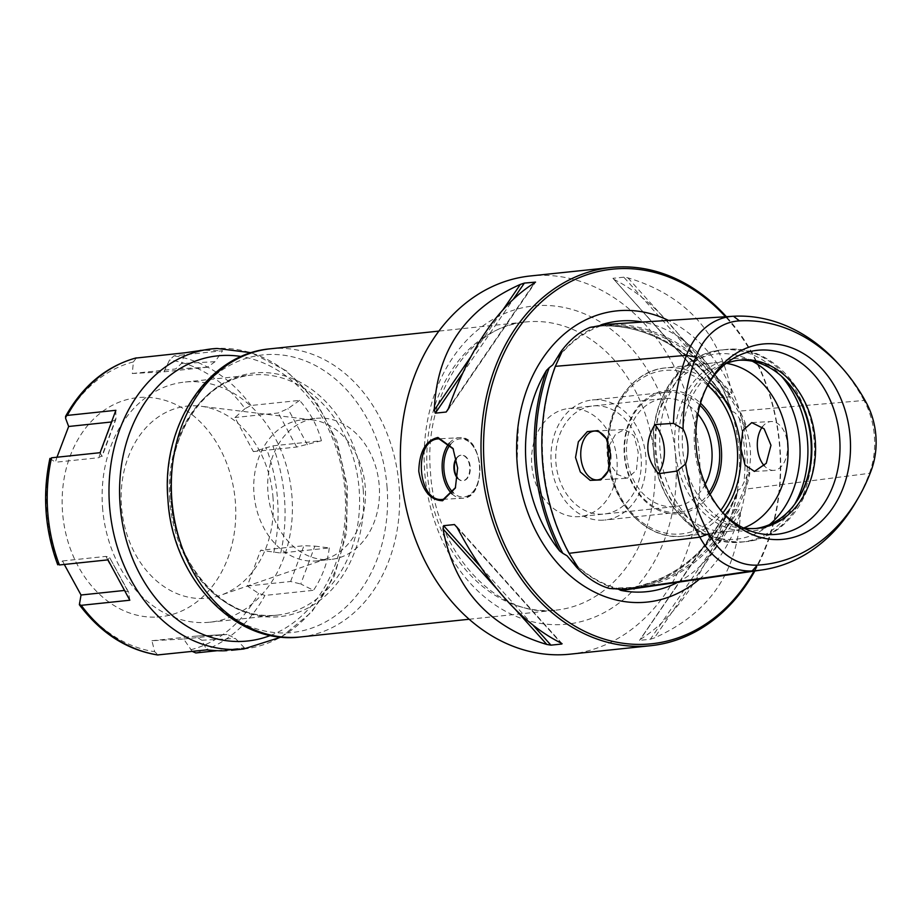 <?xml version="1.0" encoding="UTF-8"?>
<svg xmlns="http://www.w3.org/2000/svg" width="922" height="922" viewBox="0 0 922 922"><rect width="100%" height="100%" fill="white"/><g stroke="black" fill="none" stroke-linecap="round" stroke-linejoin="round"><path stroke-width="0.69" stroke-dasharray="4.61 3.46" d="M677.831 582.255A136.018 106.837 84 0 0 703.394 562.846A136.018 106.837 84 0 0 737.197 493.408A187.823 147.52 -96 0 1 631.466 588.962M730.95 408.469A136.018 106.837 84 0 0 679.733 337.602A136.018 106.837 84 0 0 642.634 322.066M737.185 493.443L738.245 489.617A186.613 146.575 -96 0 1 628.816 588.213A186.613 146.575 -96 0 1 618.547 589.239L619.849 589.031C600.222 584.122 582.635 573.046 567.088 555.816M618.224 589.365L613.81 588.835M748.48 472.56L749.367 472.444A186.371 146.391 -96 0 1 634.728 587.349L628.816 588.213C678.869 579.154 715.253 546.366 737.969 489.847L738.245 489.617C739.513 490.181 741.392 487.819 743.881 482.552L748.48 472.56C752.029 457.174 750.934 442.111 745.16 427.37L746.048 427.278C747.258 427.693 745.23 422.288 739.974 411.062L864.064 400.459A73.092 57.406 -96 0 1 869.423 473.332A182.349 143.221 -96 0 1 856.158 501.556M699.498 579.097A146.379 114.973 84 0 0 746.832 450.293A146.379 114.973 84 0 0 668.427 320.407M601.248 324.798L599.219 326.065A186.613 146.575 -96 0 1 732.552 412.053C733.924 411.408 736.125 413.425 739.156 418.104L745.16 427.37M592.477 326.918L599.208 326.065C650.125 322.815 702.771 356.676 732.218 411.857L730.939 408.434M591.186 327.275A186.371 146.391 -96 0 1 603.806 325.766L599.219 326.065M749.367 472.444C750.508 471.845 749.286 477.4 745.702 489.121A187.546 147.313 -96 0 1 635.638 588.432M605.166 324.463L605.662 324.44A187.546 147.313 -96 0 1 739.974 411.062M838.236 363.671A182.349 143.221 -96 0 1 864.064 400.459L866.277 402.672M606.63 439.218A24.445 15.121 -93.1 0 1 606.953 439.782A24.445 15.121 -93.1 0 1 610.94 453.901A24.445 15.121 86.9 0 1 608.578 469.909A24.445 15.121 86.9 0 1 608.324 470.485M609.131 445.66L615.608 434.17L624.69 429.445L634.106 435.852L638.231 452.437L636.399 470.312L627.329 478.276L617.717 474.634L610.076 464.077M754.576 471.407L773.765 470.381A24.445 15.121 86.9 0 0 787.492 444.381A24.445 15.121 -93.1 0 0 771.126 421.55A24.445 15.121 -93.1 0 0 762.287 426.99M726.513 363.372A84.582 66.442 84 0 0 712.579 362.968A84.582 66.442 84 0 0 655.035 450.674A84.582 66.442 84 0 0 730.247 531.21A84.582 66.442 84 0 0 743.8 527.926M725.868 363.625A84.582 66.442 84 0 0 718.134 367.452A84.582 66.442 84 0 0 682.534 447.781A84.582 66.442 84 0 0 734.742 525.667A84.582 66.442 84 0 0 743.109 527.81M738.222 360.306A84.582 66.442 84 0 0 736.355 360.467A84.582 66.442 84 0 0 678.822 448.173A84.582 66.442 84 0 0 754.023 528.709A84.582 66.442 84 0 0 755.879 528.479M773.765 470.381A24.445 15.121 86.9 0 1 764.303 465.829M710.101 494.342A61.866 48.601 -96 0 1 658.239 510.097A61.866 48.601 -96 0 1 624.286 454.811A61.866 48.601 -96 0 1 648.189 397.405A61.866 48.601 -96 0 1 700.536 403.225M705.249 484.211A54.329 42.677 -96 0 1 674.939 506.593A54.329 42.677 -96 0 1 626.637 454.869A54.329 42.677 84 0 1 663.598 398.535L568.701 408.504A54.329 42.677 84 0 0 531.74 464.826A54.329 42.677 -96 0 0 580.053 516.562A54.329 42.677 -96 0 0 617.002 460.239A54.329 42.677 84 0 0 568.701 408.504M697.896 414.128A54.329 42.677 84 0 0 663.598 398.535M708.788 383.229A92.511 72.665 -96 0 0 707.589 385.246A92.511 72.665 -96 0 0 694.52 446.202A92.511 72.665 84 0 0 720.739 510.465A92.511 72.665 84 0 0 722.329 512.171M787.595 382.261L786.408 380.959A86.68 68.078 -96 0 0 710.977 366.449A86.68 68.078 -96 0 0 674.95 448.495A86.68 68.078 84 0 0 725.314 527.142A86.68 68.078 84 0 0 798.74 498.272A86.68 68.078 84 0 0 799.178 497.511M786.408 380.959A86.68 68.078 -96 0 1 787.008 381.616M754.012 571.121A188.33 147.923 84 0 0 725.51 316.753M754.83 570.995A190.139 149.352 84 0 0 726.363 316.695M570.084 654.171A190.139 149.352 84 0 0 699.13 453.244A190.139 149.352 84 0 0 536.304 275.494A190.139 149.352 -96 0 0 530.369 275.966M650.39 639.234L654.389 637.932C709.375 613.453 738.073 571.536 740.47 512.183L739.421 509.175L650.39 639.234L639.534 640.375L640.306 639.419C675.872 616.968 704.569 575.051 726.398 513.658L640.306 639.419M726.398 513.658L728.564 510.315L739.421 509.175M727.562 511.157L639.534 640.375L728.564 510.315M623.802 277.176L612.946 278.317L719.102 397.059L720.301 397.785L731.158 396.644L731.745 393.394C720.612 333.776 686.014 295.271 627.951 277.879L623.802 277.176L731.158 396.644M720.301 397.785L612.946 278.317L719.102 397.059M717.673 394.87C687.109 337.302 652.511 298.797 613.868 279.354M102.526 507.25A120.724 94.828 84 0 0 209.87 622.2A120.724 94.828 84 0 0 291.997 497.027A120.724 94.828 -96 0 0 184.654 382.077A120.724 94.828 -96 0 0 102.526 507.25M273.05 498.053A96.58 75.858 84 0 0 200.789 406.222A96.58 75.858 84 0 0 121.474 506.224A96.58 75.858 84 0 0 220.646 595.243A96.58 75.858 84 0 0 273.05 498.053M317.03 560.876A70.925 55.712 -96 0 0 326.791 558.709A70.925 55.712 -96 0 0 365.273 487.335A70.925 55.712 84 0 0 312.212 419.89A70.925 55.712 84 0 0 302.209 419.798A70.925 55.712 84 0 0 253.965 493.339A70.925 55.712 -96 0 0 317.03 560.876L330.998 559.412A70.925 55.712 -96 0 1 267.933 491.875A70.925 55.712 84 0 1 316.177 418.334A70.925 55.712 84 0 1 379.242 485.871A70.925 55.712 -96 0 1 330.998 559.412M453.198 448.887L457.831 468.007L455.514 487.565M457.439 478.184A12.827 7.929 -93.1 0 0 462.544 480.742A12.827 7.929 -93.1 0 0 462.798 480.719A12.827 7.929 -93.1 0 0 469.759 467.304A12.827 7.929 -93.1 0 0 461.161 455.122A12.827 7.929 -93.1 0 0 460.919 455.145A12.827 7.929 -93.1 0 0 456.298 458.315M457.485 477.642A12.827 7.929 86.9 0 0 463.017 480.719A12.827 7.929 86.9 0 0 463.27 480.696A12.827 7.929 -93.1 0 0 470.243 467.281A12.827 7.929 -93.1 0 0 461.634 455.099A12.827 7.929 -93.1 0 0 461.392 455.122A12.827 7.929 86.9 0 0 456.413 458.856M602.942 520.181A60.368 47.414 -96 0 1 551.252 463.754A60.368 47.414 -96 0 1 592.224 399.964A60.368 47.414 -96 0 1 594.102 399.814A60.368 47.414 -96 0 1 645.792 456.24A60.368 47.414 -96 0 1 604.832 520.031A60.368 47.414 -96 0 1 602.942 520.181M602.504 514.165A54.329 42.677 -96 0 1 555.897 462.291A54.329 42.677 -96 0 1 594.552 405.83A54.329 42.677 -96 0 1 641.159 457.692A54.329 42.677 -96 0 1 602.504 514.165M699.959 405.265A60.368 47.414 84 0 0 667.701 392.081A60.368 47.414 84 0 0 665.811 392.23A60.368 47.414 84 0 0 624.759 454.823A60.368 47.414 84 0 0 676.541 512.448A60.368 47.414 84 0 0 678.431 512.298A60.368 47.414 84 0 0 709.11 492.463M157.028 617.048A110.156 86.53 84 0 0 235.41 502.548A110.156 86.53 84 0 0 140.893 397.382A110.156 86.53 -96 0 0 62.512 511.871A110.156 86.53 -96 0 0 157.028 617.048M192.214 651.405L183.651 639.015L151.923 640.732L154.654 651.693L158.227 654.977M136.41 357.874L133.379 361.931L132.295 373.514L164.035 371.808L169.544 359.972L174.016 355.846L222.594 350.752L200.028 350.118M245.033 408.653L234.926 417.528L253.354 451.584L272.843 445.856L321.421 440.751C317.364 425.757 310.092 412.307 299.581 400.402L251.003 405.496L245.033 408.653A147.128 115.573 84 0 0 169.544 359.972M314.851 546.124L329.281 547.933L280.714 553.027L260.603 550.273L247.292 586.046L258.598 593.33L264.948 595.416L313.526 590.311L300.756 584.006L314.851 546.124L303.949 545.72L260.603 550.273M247.292 586.046L290.637 581.494L300.756 584.006M329.281 547.933C327.448 563.077 322.204 577.207 313.526 590.311M217.177 650.702L244.411 647.843L226.881 650.621M64.286 564.448L62.592 560.945L57.729 564.783M49.926 458.418L55.355 462.268L56.968 457.22M129.818 600.222L128.561 592.039L124.136 590.483M62.592 560.945L105.938 556.392L109.418 557.199L107.978 559.861M128.561 592.039L109.418 557.199L128.942 593.272M132.295 373.514L175.641 368.961L181.45 363.51L184.988 352.78M164.035 371.808L207.369 367.256L215.056 361.701L222.594 350.752M244.411 647.843L235.375 638.427L227.319 634.44L195.579 636.145L201.768 640.237L206.805 649.872M151.923 640.732L195.579 636.145M183.651 639.015L226.996 634.463L195.257 636.18M100.106 452.69L102.077 456.471L115.826 419.487L115.872 410.302M116.068 417.931L101.973 455.814L98.689 457.715L55.355 462.268M111.032 422.034L115.826 419.487M299.581 400.402L287.883 408.665L278.26 412.975L234.926 417.528M253.354 451.584L296.7 447.032L321.421 440.751M601.732 324.809A187.823 147.52 -96 0 1 730.939 408.481M739.156 418.104A137.286 107.828 84 0 1 744.55 450.167A137.286 107.828 -96 0 1 743.881 482.552M616.08 588.928A137.286 107.828 -96 0 1 569.784 559.066M610.341 588.294L634.728 587.349A186.371 146.391 -96 0 1 610.618 588.317M596.788 326.296A137.286 107.828 84 0 0 555.228 360.894M574.106 561.602A186.371 146.391 -96 0 1 559.412 356.998M591.083 327.298L603.806 325.766A186.371 146.391 -96 0 1 746.048 427.278M871.255 470.335L869.423 473.332L745.702 489.121M733.474 316.246L605.662 324.44M709.26 382.48A84.582 66.442 84 0 0 665.488 367.913A84.582 66.442 84 0 0 607.944 455.618A84.582 66.442 84 0 0 683.156 536.155A84.582 66.442 84 0 0 722.94 512.816M769.547 524.618A93.134 73.149 84 0 1 696.283 529.078A93.134 73.149 84 0 1 653.594 450.478A93.134 73.149 -96 0 1 752.387 361.251M608.727 459.663A82.173 64.54 84 0 0 653.836 529.263A82.173 64.54 84 0 0 720.774 510.315M707.658 385.373A82.173 64.54 84 0 0 640.548 379.138A82.173 64.54 84 0 0 608.128 451.4M794.741 504.161A96.58 75.858 84 0 1 741.887 542.055C697.896 547.783 656.153 502.409 653.514 450.455C648.892 401.312 679.825 353.403 721.707 349.945A96.58 75.858 -96 0 0 656.015 450.086A96.58 75.858 84 0 0 741.887 542.055L745.898 541.629A96.58 75.858 84 0 1 660.025 449.659A96.58 75.858 -96 0 1 725.718 349.53A96.58 75.858 -96 0 1 811.602 441.488A96.58 75.858 84 0 1 745.898 541.629C787.78 538.171 818.713 490.262 814.103 441.131C811.452 389.165 769.709 343.791 725.718 349.53L721.707 349.945A96.58 75.858 -96 0 1 781.28 376.026M740.47 512.183L654.389 637.932M627.951 277.879L731.745 393.394M462.544 373.398L513.485 298.993M448.23 409.034L534.656 282.8M471.027 356.48L502.893 309.919M448.357 408.677L534.449 282.916M457.082 527.465L560.887 642.98L457.093 527.476M532.962 625.139L480.466 566.719M513.98 607.921L498.111 590.264M675.745 458.303A159.955 125.646 -96 0 1 561.936 624.551A159.955 125.646 -96 0 1 424.696 471.834A159.955 125.646 -96 0 1 538.517 305.585A159.955 125.646 -96 0 1 675.745 458.303M654.62 459.917A144.869 113.786 -96 0 1 556.07 610.122A144.869 113.786 -96 0 1 427.255 472.179A144.869 113.786 -96 0 1 525.805 321.962A144.869 113.786 -96 0 1 654.62 459.917M300.607 636.952A144.869 113.786 84 0 0 399.157 486.747A144.869 113.786 84 0 0 270.342 348.804M387.113 487.796A139.568 109.626 84 0 0 267.38 354.555A139.568 109.626 84 0 0 168.069 499.609A139.568 109.626 84 0 0 287.814 632.849A139.568 109.626 84 0 0 387.113 487.796M363.21 489.628A122.488 96.211 -96 0 1 276.058 616.933A122.488 96.211 -96 0 1 170.962 499.989A122.488 96.211 -96 0 1 258.114 372.684A122.488 96.211 -96 0 1 363.21 489.628M169.729 500.197A120.724 94.828 -96 0 1 251.844 375.024A120.724 94.828 -96 0 1 359.188 489.974A120.724 94.828 -96 0 1 277.073 615.147A120.724 94.828 -96 0 1 169.729 500.197M449.348 443.148A30.322 18.751 86.9 0 1 458.683 437.766A30.322 18.751 86.9 0 1 459.271 437.708A30.322 18.751 86.9 0 1 479.601 466.497A30.322 18.751 86.9 0 1 463.132 498.214A30.322 18.751 86.9 0 1 462.544 498.26A30.322 18.751 86.9 0 1 452.149 493.985M450.455 444.45A29.112 18.002 86.9 0 1 459.721 438.918A29.112 18.002 86.9 0 1 479.774 466.059A29.112 18.002 86.9 0 1 463.985 496.958A29.112 18.002 86.9 0 1 453.117 492.59M190.819 649.745A147.128 115.573 84 0 0 258.598 593.33M273.753 552.566A147.128 115.573 84 0 0 266.043 447.47M290.637 581.494L303.949 545.72M280.714 553.027A150.908 118.535 84 0 0 272.843 445.856M251.003 405.496A150.908 118.535 84 0 0 174.016 355.846M243.673 649.007A150.908 118.535 84 0 0 346.084 489.536A150.908 118.535 84 0 0 216.866 348.47M195.833 652.949A150.908 118.535 84 0 0 264.948 595.416M79.165 603.011A147.128 115.573 84 0 0 154.654 651.693M50.445 459.098A147.128 115.573 84 0 0 58.167 564.195M133.379 361.931A147.128 115.573 84 0 0 65.6 418.334M105.938 556.392L107.828 559.885M109.764 563.457L124.378 590.46M207.369 367.256L175.641 368.961M215.056 361.701L181.45 363.51M270.561 635.419A143.359 112.611 84 0 0 344.551 486.666A143.359 112.611 84 0 0 241.276 356.537M201.768 640.237L235.375 638.427M112 421.93L98.689 457.715M296.7 447.032L278.26 412.975M307.406 444.738L287.883 408.665M703.394 562.846C729.694 533.942 741.657 496.555 739.248 450.708C734.258 400.586 714.423 362.888 679.733 337.602M527.81 512.54C521.956 496.566 518.383 479.947 517.092 462.683L518.441 423.29M600.568 325.973C581.667 332.946 565.739 345.911 552.785 364.87M577.184 566.096C537.503 506.074 530.957 416.479 561.567 352.711M608.578 469.909L608.094 471.061M606.953 439.782L606.33 438.642M594.575 431.07L624.69 429.456M751.937 422.587L771.126 421.55M730.247 531.21L683.156 536.155C646.46 541.214 609.822 501.856 607.437 455.687C603.38 412.065 630.51 370.575 665.488 367.913L712.579 362.968M736.355 360.467L740.078 360.087M754.023 528.709L757.746 528.318M597.202 479.901L627.329 478.276M674.939 506.593L580.053 516.562M734.742 525.667L751.626 531.395M718.134 367.452L733.451 358.347M707.589 385.246L709.975 381.12M720.739 510.465L723.931 514.003M799.616 496.751L798.74 498.272M447.193 411.177L535.544 282.12M562.074 643.694L455.652 525.275M469.16 619.25L556.07 610.122C498.237 619.019 434.7 552.739 430.459 471.707C423.428 395.215 470.554 325.408 525.805 321.962L438.895 331.102M209.87 622.2L277.073 615.147C227.089 622.465 174.489 566.811 171.008 500.001C165.188 436.913 204.154 378.297 251.844 375.024L184.654 382.077M312.212 419.89L200.789 406.222M326.791 558.709L220.646 595.243M302.209 419.798L316.177 418.334M453.002 448.449L453.405 449.302M455.364 488.026L455.664 487.127M443.009 499.309L463.167 498.214C487.6 497.546 483.566 434.504 459.271 437.708L439.748 438.768M665.811 392.23L592.224 399.964M678.431 512.298L604.832 520.031M281.245 637.033L311.924 611.874L334.352 575.95L346.534 532.755L347.41 486.367L336.922 441.177L316.027 401.45L286.627 370.978L251.383 352.746"/><path stroke-width="1.38" d="M525.966 462.164A136.018 106.837 84 0 0 559.712 550.999A187.823 147.52 -96 0 1 546.458 370.413A136.018 106.837 84 0 0 525.966 462.164M618.547 589.239L620.76 590.357A136.018 106.837 84 0 0 677.831 582.255M642.634 322.066A136.018 106.837 84 0 0 601.225 324.809L600.81 324.947M668.427 320.407A146.379 114.973 84 0 0 518.441 423.29A146.379 114.973 84 0 0 517.104 462.683A146.379 114.973 84 0 0 527.81 512.54A146.379 114.973 84 0 0 699.498 579.097M559.689 550.964L562.823 553.315A186.613 146.575 -96 0 1 549.201 367.694L552.785 364.87L560.945 351.616C569.854 339.688 579.569 331.609 590.092 327.368L592.477 326.918M613.81 588.835L609.258 588.42C598.194 585.228 587.372 578.244 576.803 567.491L567.088 555.816L562.823 553.315M609.258 588.42L625.116 589.481A187.546 147.313 -96 0 0 635.638 588.432L762.402 569.888A182.349 143.221 -96 0 1 752.179 570.914A73.092 57.406 -96 0 1 699.833 537.157A182.349 143.221 -96 0 1 676.979 471.084L658.504 473.712C645.584 458.453 644.386 442.064 654.897 424.569A36.223 28.444 -96 0 1 658.504 473.712M708.764 533.769A67.859 53.303 84 0 0 757.365 565.117A177.116 139.118 84 0 0 858.37 497.753A177.116 139.118 84 0 0 871.255 470.335A67.859 53.303 84 0 0 866.277 402.672A177.116 139.118 84 0 0 841.187 366.933A177.116 139.118 84 0 0 739.432 320.868A67.859 53.303 84 0 0 695.799 357.183A177.116 139.118 84 0 0 683.064 428.984A36.223 28.444 -96 0 1 685.622 463.904A177.116 139.118 84 0 0 708.764 533.769L699.833 537.157L569.047 553.327L577.184 566.096L577.737 567.364L576.803 567.491M560.945 351.616L561.89 351.547L561.567 352.711L555.321 366.334A187.546 147.313 -96 0 0 569.047 553.327M549.201 367.694L546.423 370.437M591.083 327.298L590.092 327.368M591.186 327.275A186.371 146.391 -96 0 0 591.014 327.31L605.662 324.44M654.897 424.569L673.475 423.359A182.349 143.221 -96 0 1 686.475 355.35A73.092 57.406 -96 0 1 733.013 316.269A73.092 57.406 -96 0 1 733.474 316.246A182.349 143.221 -96 0 1 838.236 363.671L841.187 366.933M696.11 445.81A98.17 77.114 84 0 0 723.931 514.003A98.17 77.114 84 0 0 809.366 530.427A98.17 77.114 84 0 0 850.188 437.501A98.17 77.114 84 0 0 793.127 348.412A98.17 77.114 84 0 0 709.975 381.12A98.17 77.114 84 0 0 696.11 445.81M673.475 423.359L683.064 428.984M685.622 463.904L676.979 471.084M575.524 457.473L578.359 441.788L587.326 431.623L597.894 430.609L606.33 438.642L610.525 453.855L608.094 471.061L600.625 479.959L590.161 480.362L580.307 471.949L575.524 457.473M858.37 497.753L856.158 501.556A182.349 143.221 -96 0 1 762.402 569.888M608.324 470.485A24.445 15.121 86.9 0 1 597.202 479.901A24.445 15.121 86.9 0 1 580.837 457.07A24.445 15.121 -93.1 0 1 594.575 431.07A24.445 15.121 -93.1 0 1 606.63 439.218M610.076 464.077L608.128 455.595L609.131 445.66M770.976 445.28L764.142 428.845L751.776 422.599L742.717 430.562L740.873 448.438L744.999 465.011L754.415 471.419L766.251 463.317L770.976 445.28M762.287 426.99A24.445 15.121 -93.1 0 0 757.4 447.55A24.445 15.121 86.9 0 0 764.303 465.829M743.8 527.926A84.582 66.442 84 0 0 787.791 443.505A84.582 66.442 84 0 0 726.513 363.372M743.109 527.81A84.582 66.442 84 0 0 757.746 528.318A84.582 66.442 84 0 0 815.279 440.624A84.582 66.442 84 0 0 740.078 360.087A84.582 66.442 84 0 0 725.868 363.625M755.879 528.479A84.582 66.442 84 0 0 799.616 496.751A84.582 66.442 84 0 0 811.567 441.016A84.582 66.442 84 0 0 787.595 382.261A84.582 66.442 84 0 0 738.222 360.306M700.536 403.225A61.866 48.601 -96 0 1 721.384 449.579A61.866 48.601 -96 0 1 710.101 494.342M697.896 414.128A54.329 42.677 84 0 1 711.899 450.27A54.329 42.677 -96 0 1 705.249 484.211M722.329 512.171A92.511 72.665 84 0 0 751.626 531.395A92.511 72.665 84 0 0 839.7 438.376A92.511 72.665 -96 0 0 733.451 358.347A92.511 72.665 -96 0 0 708.788 383.229M799.178 497.511A86.68 68.078 84 0 0 810.98 441.154A86.68 68.078 -96 0 0 787.008 381.616M725.51 316.753A188.33 147.923 84 0 0 618.178 268.717A188.33 147.923 84 0 0 484.177 464.458A188.33 147.923 84 0 0 645.757 644.248A188.33 147.923 84 0 0 754.012 571.121M726.363 316.695A190.139 149.352 84 0 0 616.933 267.023A190.139 149.352 84 0 0 610.986 267.495A190.139 149.352 84 0 0 481.952 468.422A190.139 149.352 84 0 0 644.766 646.172A190.139 149.352 84 0 0 650.713 645.7A190.139 149.352 84 0 0 754.83 570.995M610.986 267.495L530.369 275.966A190.139 149.352 -96 0 0 401.324 476.893A190.139 149.352 -96 0 0 564.149 654.643A190.139 149.352 84 0 0 570.084 654.171L650.713 645.7M502.893 309.919L520.377 284.402L524.376 283.089L535.544 282.12M534.656 282.8L534.449 282.916C498.883 305.366 470.185 347.283 448.357 408.677L446.19 412.019L448.23 409.034M520.377 284.402C465.38 308.882 436.682 350.798 434.285 410.152L435.334 413.16L446.19 412.019M562.074 643.694L560.876 642.968L561.821 644.017L550.964 645.158L546.815 644.455L513.98 607.921M498.111 590.264L443.009 528.94C454.143 588.559 488.741 627.064 546.815 644.455M443.009 528.94L443.597 525.69L454.454 524.549L457.082 527.465C487.646 585.032 522.244 623.537 560.887 642.98M442.583 500.738C430.136 500.289 422.195 490.469 418.772 471.269C419.337 451.711 425.733 440.439 437.938 437.466L452.99 448.438L457.635 468.019L455.353 488.038L442.583 500.738L443.009 499.309M455.514 487.565L443.424 499.275C417.366 504.184 412.549 439.229 438.976 438.826L453.198 448.887M456.298 458.315A12.827 7.929 -93.1 0 0 457.439 478.184M457.485 477.642A12.827 7.929 86.9 0 1 456.413 458.856M709.11 492.463A60.368 47.414 84 0 0 719.483 449.717A60.368 47.414 84 0 0 699.959 405.265M217.177 650.702L195.833 652.949L192.214 651.405M58.167 564.195L59.4 564.967L107.978 559.861L129.818 600.222L81.24 605.328L79.361 604.74C100.74 633.137 126.787 649.872 157.524 654.954L206.805 649.872C215.656 650.794 222.352 651.047 226.881 650.621M79.361 604.74L81.032 595.013L124.136 590.483M56.968 457.22L68.654 426.483L65.6 418.334L65.577 416.352L67.294 415.407L115.872 410.302L100.106 452.69L51.54 457.796L50.445 459.098M216.866 348.47A150.908 118.535 84 0 0 212.152 348.839L184.988 352.78L135.557 358.105M81.032 595.013L64.286 564.448M68.654 426.483L111.032 422.034M631.466 588.962A187.823 147.52 -96 0 1 620.725 590.334M577.737 567.364A186.371 146.391 -96 0 1 574.106 561.602M559.412 356.998A186.371 146.391 -96 0 1 561.89 351.547M733.474 316.246L739.432 320.868M695.799 357.183L686.475 355.35L555.321 366.334M757.365 565.117L752.179 570.914L625.116 589.481M722.94 512.816A84.582 66.442 84 0 0 740.689 448.461A84.582 66.442 84 0 0 709.26 382.48M752.387 361.251A93.134 73.149 -96 0 1 799.754 442.595A93.134 73.149 84 0 1 769.547 524.618M608.128 451.4A82.173 64.54 84 0 0 608.359 455.664A82.173 64.54 84 0 0 608.727 459.663M720.774 510.315A82.173 64.54 84 0 0 737.312 448.714A82.173 64.54 84 0 0 707.658 385.373M794.741 504.161A96.58 75.858 84 0 0 807.591 441.915A96.58 75.858 -96 0 0 781.28 376.026M435.334 413.16L462.544 373.398M513.485 298.993L524.376 283.089M434.285 410.152L471.027 356.48M457.093 527.476L454.454 524.549M550.964 645.158L532.962 625.139M480.466 566.719L443.597 525.69M270.342 348.804A144.869 113.786 84 0 0 171.792 499.009A144.869 113.786 84 0 0 300.607 636.952C234.499 645.538 171.907 577.449 167.942 499.563C161.027 425.918 207.392 354.002 270.342 348.804L438.895 331.102M437.938 437.466L438.976 438.826M452.149 493.985A30.322 18.751 86.9 0 1 449.348 443.148M453.117 492.59A29.112 18.002 86.9 0 1 450.455 444.45M251.383 352.746L217.016 348.458L212.152 348.839A150.908 118.535 84 0 0 109.741 508.31A150.908 118.535 84 0 0 238.959 649.376A150.908 118.535 84 0 0 243.673 649.007L231.56 650.275M81.24 605.328A150.908 118.535 84 0 0 158.227 654.977M51.54 457.796A150.908 118.535 84 0 0 59.4 564.967M136.41 357.874A150.908 118.535 84 0 0 67.294 415.407M107.828 559.885L109.764 563.457M241.276 356.537A143.359 112.611 84 0 0 222.064 355.5A143.359 112.611 84 0 0 120.056 504.495A143.359 112.611 84 0 0 243.051 641.366A143.359 112.611 84 0 0 270.561 635.419M733.013 316.269L605.166 324.463M469.16 619.25L300.607 636.952M453.002 448.449L453.405 449.302M57.729 564.783C44.844 529.896 42.239 494.446 49.926 458.418M65.577 416.352C82.692 385.799 106.157 366.334 135.983 357.955M243.673 649.007L281.245 637.033"/></g></svg>
